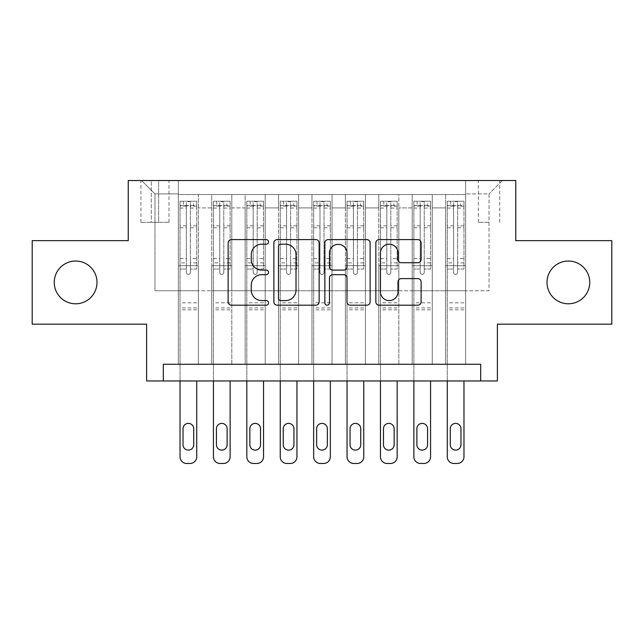 <?xml version="1.0" encoding="UTF-8"?>
<svg xmlns="http://www.w3.org/2000/svg" width="644" height="644" viewBox="0 0 644 644"><rect width="100%" height="100%" fill="white"/><g stroke="black" fill="none" stroke-linecap="round" stroke-linejoin="round"><path stroke-width="0.48" stroke-dasharray="3.22 2.42" d="M268.548 241.894A2.294 2.294 0 0 0 266.254 239.6L231.413 239.6A3.276 3.276 0 0 0 228.137 242.877L228.137 301.899A3.276 3.276 0 0 0 231.413 305.184L266.254 305.184A2.294 2.294 0 0 0 268.548 302.889A2.294 2.294 0 0 0 266.254 300.595L261.746 300.595A10.489 10.489 0 0 1 251.257 290.098L251.257 285.179A10.489 10.489 0 0 1 261.746 274.69L266.254 274.69A2.294 2.294 0 0 0 268.548 272.388A2.294 2.294 0 0 0 266.254 270.094L261.746 270.094A10.489 10.489 0 0 1 251.257 259.604L251.257 254.686A10.489 10.489 0 0 1 261.746 244.189L266.254 244.189A2.294 2.294 0 0 0 268.548 241.894M546.989 282.41A21.381 21.381 0 0 0 568.37 303.791A21.381 21.381 0 0 0 589.751 282.41A21.381 21.381 0 0 0 568.37 261.037A21.381 21.381 0 0 0 546.989 282.41M54.249 282.41A21.381 21.381 0 0 0 75.63 303.791A21.381 21.381 0 0 0 97.011 282.41A21.381 21.381 0 0 0 75.63 261.037A21.381 21.381 0 0 0 54.249 282.41M489.029 180.521L478.339 180.521L489.029 180.521M489.029 222.285L478.339 222.285L489.029 222.285M611.8 240.655L611.8 324.173L497.385 324.173L497.385 380.958L146.615 380.958L146.615 324.173L32.2 324.173L32.2 240.655L128.245 240.655L128.245 180.521L515.755 180.521L515.755 240.655L611.8 240.655M465.644 364.263L465.644 194.552L178.356 194.552L178.356 364.263L198.4 364.263L178.356 364.263L198.4 364.263L178.356 364.263L178.356 194.552L198.4 194.552L198.4 364.263L198.4 194.552L198.4 290.766L211.755 290.766L198.4 290.766L198.4 194.552L178.356 194.552L465.644 194.552L465.644 364.263L445.6 364.263L445.6 194.552L412.2 194.552L412.2 364.263L412.2 194.552L432.245 194.552L432.245 364.263L432.245 194.552L432.245 290.766L432.245 194.552L445.6 194.552L445.6 364.263L465.644 364.263L445.6 364.263L465.644 364.263L465.644 193.884L465.644 290.766L489.029 290.766L489.029 193.884L465.644 193.884L489.029 193.884L489.029 290.766L465.644 290.766L465.644 265.706L465.644 364.263M412.2 364.263L432.245 364.263L412.2 364.263L432.245 364.263L412.2 364.263L412.2 265.706L412.2 290.766L398.837 290.766L398.837 207.915L398.837 290.766L412.2 290.766L412.2 207.915L412.2 290.766L445.6 290.766L432.245 290.766L432.245 265.706L432.245 290.766L412.2 290.766L412.2 265.706L432.245 265.706L432.245 364.263L432.245 265.706L412.2 265.706L412.2 364.263M398.837 364.263L398.837 194.552L378.793 194.552L378.793 364.263L378.793 194.552L398.837 194.552L398.837 364.263L378.793 364.263L398.837 364.263L378.793 364.263L398.837 364.263L398.837 265.706L398.837 364.263M365.43 364.263L365.43 194.552L345.385 194.552L345.385 364.263L345.385 194.552L365.43 194.552L365.43 364.263L345.385 364.263L365.43 364.263L345.385 364.263L365.43 364.263L365.43 207.915L365.43 290.766L378.793 290.766L365.43 290.766L365.43 265.706L365.43 364.263M332.022 364.263L332.022 194.552L311.978 194.552L311.978 364.263L311.978 194.552L332.022 194.552L332.022 364.263L311.978 364.263L332.022 364.263L311.978 364.263L332.022 364.263L332.022 207.915L332.022 290.766L345.385 290.766L332.022 290.766L332.022 265.706L332.022 364.263M298.615 364.263L298.615 194.552L278.57 194.552L278.57 364.263L278.57 194.552L298.615 194.552L298.615 364.263L278.57 364.263L298.615 364.263L278.57 364.263L298.615 364.263L298.615 207.915L298.615 290.766L311.978 290.766L298.615 290.766L298.615 265.706L298.615 364.263M265.207 364.263L265.207 194.552L245.163 194.552L245.163 364.263L245.163 194.552L265.207 194.552L265.207 364.263L245.163 364.263L265.207 364.263L245.163 364.263L265.207 364.263L265.207 207.915L265.207 290.766L278.57 290.766L265.207 290.766L265.207 265.706L265.207 364.263M231.8 364.263L231.8 194.552L211.755 194.552L211.755 364.263L211.755 194.552L231.8 194.552L231.8 364.263L211.755 364.263L231.8 364.263L211.755 364.263L231.8 364.263L231.8 265.706L231.8 364.263M445.6 207.915L445.6 290.766L445.6 194.552L445.6 207.915L432.245 207.915L445.6 207.915M378.793 207.915L378.793 290.766L378.793 194.552L365.43 194.552L365.43 207.915L365.43 194.552L378.793 194.552L378.793 207.915L365.43 207.915L378.793 207.915M345.385 207.915L345.385 290.766L345.385 194.552L332.022 194.552L332.022 207.915L332.022 194.552L345.385 194.552L345.385 207.915L332.022 207.915L345.385 207.915M311.978 207.915L311.978 290.766L311.978 194.552L298.615 194.552L298.615 207.915L298.615 194.552L311.978 194.552L311.978 207.915L298.615 207.915L311.978 207.915M278.57 207.915L278.57 290.766L278.57 194.552L265.207 194.552L265.207 207.915L265.207 194.552L278.57 194.552L278.57 207.915L265.207 207.915L278.57 207.915M231.8 207.915L231.8 290.766L231.8 194.552L231.8 207.915L245.163 207.915L245.163 290.766L231.8 290.766L245.163 290.766L245.163 194.552L231.8 194.552L245.163 194.552L245.163 207.915L231.8 207.915M163.318 380.958L163.318 364.263L163.318 380.958L163.318 364.263L480.682 364.263L163.318 364.263L480.682 364.263L480.682 380.958M151.292 180.521L140.939 180.521L151.292 180.521L151.292 222.285L140.939 222.285L158.641 222.285L151.292 222.285L151.292 180.521M158.641 180.521L169.002 180.521L158.641 180.521L158.641 222.285L169.002 222.285L158.641 222.285L158.641 180.521M465.644 180.521L178.356 180.521L502.392 180.521L465.644 180.521L465.644 194.552L465.644 180.521M178.356 180.521L141.608 180.521L178.356 180.521L178.356 290.766L154.971 290.766L154.971 193.884L178.356 193.884L154.971 193.884L141.608 180.521L154.971 193.884L154.971 290.766L178.356 290.766L178.356 180.521M211.755 207.915L211.755 290.766L211.755 194.552L198.4 194.552L211.755 194.552L211.755 207.915L198.4 207.915L211.755 207.915M412.2 194.552L398.837 194.552L398.837 207.915L398.837 194.552L412.2 194.552L412.2 207.915L412.2 194.552M378.793 290.766L398.837 290.766L378.793 290.766L378.793 265.706L378.793 290.766M345.385 290.766L365.43 290.766L345.385 290.766L345.385 265.706L345.385 290.766M311.978 290.766L332.022 290.766L311.978 290.766L311.978 265.706L311.978 290.766M278.57 290.766L298.615 290.766L278.57 290.766L278.57 265.706L278.57 290.766M245.163 290.766L265.207 290.766L245.163 290.766L245.163 265.706L245.163 290.766M211.755 290.766L231.8 290.766L231.8 265.706L231.8 290.766L211.755 290.766L211.755 265.706L231.8 265.706L211.755 265.706L211.755 364.263L211.755 290.766M178.356 290.766L198.4 290.766L198.4 265.706L198.4 364.263L198.4 265.706L198.4 290.766L178.356 290.766L178.356 265.706L198.4 265.706L178.356 265.706L178.356 364.263L178.356 290.766M445.6 290.766L465.644 290.766L445.6 290.766L445.6 265.706L445.6 290.766M178.356 265.706L198.4 265.706L178.356 265.706M211.755 265.706L231.8 265.706L211.755 265.706M245.163 265.706L265.207 265.706L245.163 265.706L245.163 364.263L245.163 265.706L265.207 265.706L245.163 265.706M278.57 265.706L298.615 265.706L278.57 265.706L278.57 364.263L278.57 265.706L298.615 265.706L278.57 265.706M311.978 265.706L332.022 265.706L311.978 265.706L311.978 364.263L311.978 265.706L332.022 265.706L311.978 265.706M345.385 265.706L365.43 265.706L345.385 265.706L345.385 364.263L345.385 265.706L365.43 265.706L345.385 265.706M378.793 265.706L398.837 265.706L378.793 265.706L378.793 364.263L378.793 265.706L398.837 265.706L378.793 265.706M412.2 265.706L432.245 265.706L412.2 265.706M445.6 265.706L465.644 265.706L445.6 265.706L445.6 364.263L445.6 265.706L465.644 265.706L445.6 265.706M502.392 180.521L489.029 193.884L502.392 180.521M319.134 301.899L319.134 242.877A3.276 3.276 0 0 0 315.85 239.6L277.162 239.6A3.276 3.276 0 0 0 273.877 242.877L273.877 301.899A3.276 3.276 0 0 0 277.162 305.184L315.85 305.184A3.276 3.276 0 0 0 319.134 301.899M280.768 244.189A2.294 2.294 0 0 0 278.474 246.491L278.474 298.293A2.294 2.294 0 0 0 280.768 300.595L285.517 300.595A10.489 10.489 0 0 0 296.015 290.098L296.015 254.686A10.489 10.489 0 0 0 285.517 244.189L280.768 244.189M328.15 239.6L366.839 239.6A3.276 3.276 0 0 1 370.123 242.877L370.123 301.899A3.276 3.276 0 0 1 366.839 305.184L350.28 305.184A3.276 3.276 0 0 1 347.003 301.899L347.003 277.967A3.276 3.276 0 0 0 343.727 274.69L332.739 274.69A3.276 3.276 0 0 0 329.462 277.967L329.462 302.889A2.294 2.294 0 0 1 327.168 305.184A2.294 2.294 0 0 1 324.866 302.889L324.866 242.877A3.276 3.276 0 0 1 328.15 239.6M347.003 253.124A8.775 8.775 0 0 0 338.229 244.358A8.775 8.775 0 0 0 329.462 253.124L329.462 266.817A3.276 3.276 0 0 0 332.739 270.094L343.727 270.094A3.276 3.276 0 0 0 347.003 266.817L347.003 253.124M401.268 262.72L417.827 262.72A3.276 3.276 0 0 0 421.112 259.435L421.112 242.877A3.276 3.276 0 0 0 417.827 239.6L379.139 239.6A3.276 3.276 0 0 0 375.855 242.877L375.855 301.899A3.276 3.276 0 0 0 379.139 305.184L417.827 305.184A3.276 3.276 0 0 0 421.112 301.899L421.112 281.903A3.276 3.276 0 0 0 417.827 278.619L401.268 278.619A3.276 3.276 0 0 0 397.992 281.903L397.992 291.821A8.775 8.775 0 0 1 389.218 300.595A8.775 8.775 0 0 1 380.451 291.821L380.451 252.963A8.775 8.775 0 0 1 389.218 244.189A8.775 8.775 0 0 1 397.992 252.963L397.992 259.435A3.276 3.276 0 0 0 401.268 262.72M186.374 272.388A2.004 2.004 0 0 0 188.378 274.392A2.004 2.004 0 0 1 186.374 272.388L186.374 269.039L186.374 272.388M196.645 201.234L193.385 201.234L193.385 205.581L196.726 205.581L196.726 201.234L180.022 201.234L180.022 456.797A6.682 6.682 0 0 0 186.704 463.479L190.044 463.479A6.682 6.682 0 0 0 196.726 456.797L196.726 380.958M180.022 201.234L180.022 380.958M196.726 205.581L196.726 269.039L190.383 269.039L190.383 272.388A2.004 2.004 0 0 1 188.378 274.392A2.004 2.004 0 0 0 190.383 272.388L190.383 258.518L196.726 258.518M196.726 201.234L196.726 269.039L190.383 269.039L190.383 201.653L186.374 201.653L186.374 262.865L180.022 262.865M193.385 201.234L180.103 201.234M193.385 205.581L183.363 205.581L183.363 201.234M180.022 205.581L196.645 205.581M180.103 205.581L183.363 205.581M183.033 444.771A5.345 5.345 0 0 0 188.378 450.116A5.345 5.345 0 0 0 193.723 444.771L193.723 428.735A5.345 5.345 0 0 0 188.378 423.39A5.345 5.345 0 0 0 183.033 428.735L183.033 444.771M180.022 258.518L186.374 258.518L186.374 269.039L186.374 262.865M186.374 258.518L186.374 206.458C187.702 205.291 189.038 205.291 190.383 206.458L190.383 258.518M196.726 309.804L180.022 309.804M186.374 206.458L186.374 201.653M190.383 206.458L190.383 201.653M219.773 272.388A2.004 2.004 0 0 0 221.778 274.392A2.004 2.004 0 0 1 219.773 272.388L219.773 269.039L219.773 272.388M230.053 201.234L226.793 201.234L226.793 205.581L230.133 205.581L230.133 201.234L213.43 201.234L213.43 456.797A6.682 6.682 0 0 0 220.111 463.479L223.452 463.479A6.682 6.682 0 0 0 230.133 456.797L230.133 380.958M213.43 201.234L213.43 380.958M230.133 205.581L230.133 269.039L223.782 269.039L223.782 272.388A2.004 2.004 0 0 1 221.778 274.392A2.004 2.004 0 0 0 223.782 272.388L223.782 258.518L230.133 258.518M230.133 201.234L230.133 269.039L223.782 269.039L223.782 201.653L219.773 201.653L219.773 262.865L213.43 262.865M226.793 201.234L213.51 201.234M226.793 205.581L216.77 205.581L216.77 201.234M213.43 205.581L230.053 205.581M213.51 205.581L216.77 205.581M216.432 444.771A5.345 5.345 0 0 0 221.778 450.116A5.345 5.345 0 0 0 227.123 444.771L227.123 428.735A5.345 5.345 0 0 0 221.778 423.39A5.345 5.345 0 0 0 216.432 428.735L216.432 444.771M213.43 258.518L219.773 258.518L219.773 269.039L219.773 262.865M219.773 258.518L219.773 206.458C221.109 205.291 222.446 205.291 223.782 206.458L223.782 258.518M230.133 309.804L213.43 309.804M219.773 206.458L219.773 201.653M223.782 206.458L223.782 201.653M253.181 272.388A2.004 2.004 0 0 0 255.185 274.392A2.004 2.004 0 0 1 253.181 272.388L253.181 269.039L253.181 272.388M263.452 201.234L260.2 201.234L260.2 205.581L263.541 205.581L263.541 201.234L246.837 201.234L246.837 456.797A6.682 6.682 0 0 0 253.519 463.479L256.859 463.479A6.682 6.682 0 0 0 263.541 456.797L263.541 380.958M246.837 201.234L246.837 380.958M263.541 205.581L263.541 269.039L257.189 269.039L257.189 272.388A2.004 2.004 0 0 1 255.185 274.392A2.004 2.004 0 0 0 257.189 272.388L257.189 258.518L263.541 258.518M263.541 201.234L263.541 269.039L257.189 269.039L257.189 201.653L253.181 201.653L253.181 262.865L246.837 262.865M260.2 201.234L246.918 201.234M260.2 205.581L250.178 205.581L250.178 201.234M246.837 205.581L263.452 205.581M246.918 205.581L250.178 205.581M249.84 444.771A5.345 5.345 0 0 0 255.185 450.116A5.345 5.345 0 0 0 260.53 444.771L260.53 428.735A5.345 5.345 0 0 0 255.185 423.39A5.345 5.345 0 0 0 249.84 428.735L249.84 444.771M246.837 258.518L253.181 258.518L253.181 269.039L253.181 262.865M253.181 258.518L253.181 206.458C254.517 205.291 255.853 205.291 257.189 206.458L257.189 258.518M263.541 309.804L246.837 309.804M253.181 206.458L253.181 201.653M257.189 206.458L257.189 201.653M286.588 272.388A2.004 2.004 0 0 0 288.593 274.392A2.004 2.004 0 0 1 286.588 272.388L286.588 269.039L286.588 272.388M296.86 201.234L293.608 201.234L293.608 205.581L296.948 205.581L296.948 201.234L280.245 201.234L280.245 456.797A6.682 6.682 0 0 0 286.926 463.479L290.267 463.479A6.682 6.682 0 0 0 296.948 456.797L296.948 380.958M280.245 201.234L280.245 380.958M296.948 205.581L296.948 269.039L290.597 269.039L290.597 272.388A2.004 2.004 0 0 1 288.593 274.392A2.004 2.004 0 0 0 290.597 272.388L290.597 258.518L296.948 258.518M296.948 201.234L296.948 269.039L290.597 269.039L290.597 201.653L286.588 201.653L286.588 262.865L280.245 262.865M293.608 201.234L280.325 201.234M293.608 205.581L283.585 205.581L283.585 201.234M280.245 205.581L296.86 205.581M280.325 205.581L283.585 205.581M283.247 444.771A5.345 5.345 0 0 0 288.593 450.116A5.345 5.345 0 0 0 293.938 444.771L293.938 428.735A5.345 5.345 0 0 0 288.593 423.39A5.345 5.345 0 0 0 283.247 428.735L283.247 444.771M280.245 258.518L286.588 258.518L286.588 269.039L286.588 262.865M286.588 258.518L286.588 206.458C287.924 205.291 289.261 205.291 290.597 206.458L290.597 258.518M296.948 309.804L280.245 309.804M286.588 206.458L286.588 201.653M290.597 206.458L290.597 201.653M319.996 272.388A2.004 2.004 0 0 0 322 274.392A2.004 2.004 0 0 1 319.996 272.388L319.996 269.039L319.996 272.388M330.267 201.234L327.007 201.234L327.007 205.581L330.348 205.581L330.348 201.234L313.652 201.234L313.652 456.797A6.682 6.682 0 0 0 320.334 463.479L323.666 463.479A6.682 6.682 0 0 0 330.348 456.797L330.348 380.958M313.652 201.234L313.652 380.958M330.348 205.581L330.348 269.039L324.004 269.039L324.004 272.388A2.004 2.004 0 0 1 322 274.392A2.004 2.004 0 0 0 324.004 272.388L324.004 258.518L330.348 258.518M330.348 201.234L330.348 269.039L324.004 269.039L324.004 201.653L319.996 201.653L319.996 262.865L313.652 262.865M327.007 201.234L313.733 201.234M327.007 205.581L316.993 205.581L316.993 201.234M313.652 205.581L330.267 205.581M313.733 205.581L316.993 205.581M316.655 444.771A5.345 5.345 0 0 0 322 450.116A5.345 5.345 0 0 0 327.345 444.771L327.345 428.735A5.345 5.345 0 0 0 322 423.39A5.345 5.345 0 0 0 316.655 428.735L316.655 444.771M313.652 258.518L319.996 258.518L319.996 269.039L319.996 262.865M319.996 258.518L319.996 206.458C321.332 205.291 322.668 205.291 324.004 206.458L324.004 258.518M330.348 309.804L313.652 309.804M319.996 206.458L319.996 201.653M324.004 206.458L324.004 201.653M353.403 272.388A2.004 2.004 0 0 0 355.408 274.392A2.004 2.004 0 0 1 353.403 272.388L353.403 269.039L353.403 272.388M363.675 201.234L360.415 201.234L360.415 205.581L363.755 205.581L363.755 201.234L347.052 201.234L347.052 456.797A6.682 6.682 0 0 0 353.733 463.479L357.074 463.479A6.682 6.682 0 0 0 363.755 456.797L363.755 380.958M347.052 201.234L347.052 380.958M363.755 205.581L363.755 269.039L357.412 269.039L357.412 272.388A2.004 2.004 0 0 1 355.408 274.392A2.004 2.004 0 0 0 357.412 272.388L357.412 258.518L363.755 258.518M363.755 201.234L363.755 269.039L357.412 269.039L357.412 201.653L353.403 201.653L353.403 262.865L347.052 262.865M360.415 201.234L347.14 201.234M360.415 205.581L350.392 205.581L350.392 201.234M347.052 205.581L363.675 205.581M347.14 205.581L350.392 205.581M350.062 444.771A5.345 5.345 0 0 0 355.408 450.116A5.345 5.345 0 0 0 360.753 444.771L360.753 428.735A5.345 5.345 0 0 0 355.408 423.39A5.345 5.345 0 0 0 350.062 428.735L350.062 444.771M347.052 258.518L353.403 258.518L353.403 269.039L353.403 262.865M353.403 258.518L353.403 206.458C354.731 205.291 356.068 205.291 357.412 206.458L357.412 258.518M363.755 309.804L347.052 309.804M353.403 206.458L353.403 201.653M357.412 206.458L357.412 201.653M386.811 272.388A2.004 2.004 0 0 0 388.815 274.392A2.004 2.004 0 0 1 386.811 272.388L386.811 269.039L386.811 272.388M397.082 201.234L393.822 201.234L393.822 205.581L397.163 205.581L397.163 201.234L380.459 201.234L380.459 456.797A6.682 6.682 0 0 0 387.141 463.479L390.481 463.479A6.682 6.682 0 0 0 397.163 456.797L397.163 380.958M380.459 201.234L380.459 380.958M397.163 205.581L397.163 269.039L390.819 269.039L390.819 272.388A2.004 2.004 0 0 1 388.815 274.392A2.004 2.004 0 0 0 390.819 272.388L390.819 258.518L397.163 258.518M397.163 201.234L397.163 269.039L390.819 269.039L390.819 201.653L386.811 201.653L386.811 262.865L380.459 262.865M393.822 201.234L380.548 201.234M393.822 205.581L383.8 205.581L383.8 201.234M380.459 205.581L397.082 205.581M380.548 205.581L383.8 205.581M383.47 444.771A5.345 5.345 0 0 0 388.815 450.116A5.345 5.345 0 0 0 394.16 444.771L394.16 428.735A5.345 5.345 0 0 0 388.815 423.39A5.345 5.345 0 0 0 383.47 428.735L383.47 444.771M380.459 258.518L386.811 258.518L386.811 269.039L386.811 262.865M386.811 258.518L386.811 206.458C388.139 205.291 389.475 205.291 390.819 206.458L390.819 258.518M397.163 309.804L380.459 309.804M386.811 206.458L386.811 201.653M390.819 206.458L390.819 201.653M420.218 272.388A2.004 2.004 0 0 0 422.223 274.392A2.004 2.004 0 0 1 420.218 272.388L420.218 269.039L420.218 272.388M430.49 201.234L427.23 201.234L427.23 205.581L430.57 205.581L430.57 201.234L413.867 201.234L413.867 456.797A6.682 6.682 0 0 0 420.548 463.479L423.889 463.479A6.682 6.682 0 0 0 430.57 456.797L430.57 380.958M413.867 201.234L413.867 380.958M430.57 205.581L430.57 269.039L424.227 269.039L424.227 272.388A2.004 2.004 0 0 1 422.223 274.392A2.004 2.004 0 0 0 424.227 272.388L424.227 258.518L430.57 258.518M430.57 201.234L430.57 269.039L424.227 269.039L424.227 201.653L420.218 201.653L420.218 262.865L413.867 262.865M427.23 201.234L413.947 201.234M427.23 205.581L417.207 205.581L417.207 201.234M413.867 205.581L430.49 205.581M413.947 205.581L417.207 205.581M416.877 444.771A5.345 5.345 0 0 0 422.223 450.116A5.345 5.345 0 0 0 427.568 444.771L427.568 428.735A5.345 5.345 0 0 0 422.223 423.39A5.345 5.345 0 0 0 416.877 428.735L416.877 444.771M413.867 258.518L420.218 258.518L420.218 269.039L420.218 262.865M420.218 258.518L420.218 206.458C421.546 205.291 422.883 205.291 424.227 206.458L424.227 258.518M430.57 309.804L413.867 309.804M420.218 206.458L420.218 201.653M424.227 206.458L424.227 201.653M453.618 272.388A2.004 2.004 0 0 0 455.622 274.392A2.004 2.004 0 0 1 453.618 272.388L453.618 269.039L453.618 272.388M463.897 201.234L460.637 201.234L460.637 205.581L463.978 205.581L463.978 201.234L447.274 201.234L447.274 456.797A6.682 6.682 0 0 0 453.956 463.479L457.296 463.479A6.682 6.682 0 0 0 463.978 456.797L463.978 380.958M447.274 201.234L447.274 380.958M463.978 205.581L463.978 269.039L457.626 269.039L457.626 272.388A2.004 2.004 0 0 1 455.622 274.392A2.004 2.004 0 0 0 457.626 272.388L457.626 258.518L463.978 258.518M463.978 201.234L463.978 269.039L457.626 269.039L457.626 201.653L453.618 201.653L453.618 262.865L447.274 262.865M460.637 201.234L447.355 201.234M460.637 205.581L450.615 205.581L450.615 201.234M447.274 205.581L463.897 205.581M447.355 205.581L450.615 205.581M450.277 444.771A5.345 5.345 0 0 0 455.622 450.116A5.345 5.345 0 0 0 460.967 444.771L460.967 428.735A5.345 5.345 0 0 0 455.622 423.39A5.345 5.345 0 0 0 450.277 428.735L450.277 444.771M447.274 258.518L453.618 258.518L453.618 269.039L453.618 262.865M453.618 258.518L453.618 206.458C454.954 205.291 456.29 205.291 457.626 206.458L457.626 258.518M463.978 309.804L447.274 309.804M453.618 206.458L453.618 201.653M457.626 206.458L457.626 201.653M412.2 207.915L398.837 207.915L412.2 207.915M186.374 269.039L180.022 269.039L186.374 269.039M196.726 302.793L180.022 302.793M196.726 262.865L190.383 262.865M186.374 225.835L180.022 225.835M196.726 225.835L190.383 225.835M180.022 227.783L186.374 227.783M190.383 227.783L196.726 227.783M186.374 206.112L180.022 206.112M180.022 208.06L186.374 208.06M196.726 206.112L190.383 206.112M190.383 208.06L196.726 208.06M196.726 307.921L180.022 307.921M219.773 269.039L213.43 269.039L219.773 269.039M230.133 302.793L213.43 302.793M230.133 262.865L223.782 262.865M219.773 225.835L213.43 225.835M230.133 225.835L223.782 225.835M213.43 227.783L219.773 227.783M223.782 227.783L230.133 227.783M219.773 206.112L213.43 206.112M213.43 208.06L219.773 208.06M230.133 206.112L223.782 206.112M223.782 208.06L230.133 208.06M230.133 307.921L213.43 307.921M253.181 269.039L246.837 269.039L253.181 269.039M263.541 302.793L246.837 302.793M263.541 262.865L257.189 262.865M253.181 225.835L246.837 225.835M263.541 225.835L257.189 225.835M246.837 227.783L253.181 227.783M257.189 227.783L263.541 227.783M253.181 206.112L246.837 206.112M246.837 208.06L253.181 208.06M263.541 206.112L257.189 206.112M257.189 208.06L263.541 208.06M263.541 307.921L246.837 307.921M286.588 269.039L280.245 269.039L286.588 269.039M296.948 302.793L280.245 302.793M296.948 262.865L290.597 262.865M286.588 225.835L280.245 225.835M296.948 225.835L290.597 225.835M280.245 227.783L286.588 227.783M290.597 227.783L296.948 227.783M286.588 206.112L280.245 206.112M280.245 208.06L286.588 208.06M296.948 206.112L290.597 206.112M290.597 208.06L296.948 208.06M296.948 307.921L280.245 307.921M319.996 269.039L313.652 269.039L319.996 269.039M330.348 302.793L313.652 302.793M330.348 262.865L324.004 262.865M319.996 225.835L313.652 225.835M330.348 225.835L324.004 225.835M313.652 227.783L319.996 227.783M324.004 227.783L330.348 227.783M319.996 206.112L313.652 206.112M313.652 208.06L319.996 208.06M330.348 206.112L324.004 206.112M324.004 208.06L330.348 208.06M330.348 307.921L313.652 307.921M353.403 269.039L347.052 269.039L353.403 269.039M363.755 302.793L347.052 302.793M363.755 262.865L357.412 262.865M353.403 225.835L347.052 225.835M363.755 225.835L357.412 225.835M347.052 227.783L353.403 227.783M357.412 227.783L363.755 227.783M353.403 206.112L347.052 206.112M347.052 208.06L353.403 208.06M363.755 206.112L357.412 206.112M357.412 208.06L363.755 208.06M363.755 307.921L347.052 307.921M386.811 269.039L380.459 269.039L386.811 269.039M397.163 302.793L380.459 302.793M397.163 262.865L390.819 262.865M386.811 225.835L380.459 225.835M397.163 225.835L390.819 225.835M380.459 227.783L386.811 227.783M390.819 227.783L397.163 227.783M386.811 206.112L380.459 206.112M380.459 208.06L386.811 208.06M397.163 206.112L390.819 206.112M390.819 208.06L397.163 208.06M397.163 307.921L380.459 307.921M420.218 269.039L413.867 269.039L420.218 269.039M430.57 302.793L413.867 302.793M430.57 262.865L424.227 262.865M420.218 225.835L413.867 225.835M430.57 225.835L424.227 225.835M413.867 227.783L420.218 227.783M424.227 227.783L430.57 227.783M420.218 206.112L413.867 206.112M413.867 208.06L420.218 208.06M430.57 206.112L424.227 206.112M424.227 208.06L430.57 208.06M430.57 307.921L413.867 307.921M453.618 269.039L447.274 269.039L453.618 269.039M463.978 302.793L447.274 302.793M463.978 262.865L457.626 262.865M453.618 225.835L447.274 225.835M463.978 225.835L457.626 225.835M447.274 227.783L453.618 227.783M457.626 227.783L463.978 227.783M453.618 206.112L447.274 206.112M447.274 208.06L453.618 208.06M463.978 206.112L457.626 206.112M457.626 208.06L463.978 208.06M463.978 307.921L447.274 307.921M478.339 222.285L478.339 180.521M140.939 222.285L140.939 180.521M169.002 222.285L169.002 180.521M499.72 222.285L499.72 180.521"/><path stroke-width="0.97" d="M268.548 241.894A2.294 2.294 0 0 0 266.254 239.6L231.413 239.6A3.276 3.276 0 0 0 228.137 242.877L228.137 301.899A3.276 3.276 0 0 0 231.413 305.184L266.254 305.184A2.294 2.294 0 0 0 268.548 302.889A2.294 2.294 0 0 0 266.254 300.595L261.746 300.595A10.489 10.489 0 0 1 251.257 290.098L251.257 285.179A10.489 10.489 0 0 1 261.746 274.69L266.254 274.69A2.294 2.294 0 0 0 268.548 272.388A2.294 2.294 0 0 0 266.254 270.094L261.746 270.094A10.489 10.489 0 0 1 251.257 259.604L251.257 254.686A10.489 10.489 0 0 1 261.746 244.189L266.254 244.189A2.294 2.294 0 0 0 268.548 241.894M546.989 282.41A21.381 21.381 0 0 0 568.37 303.791A21.381 21.381 0 0 0 589.751 282.41A21.381 21.381 0 0 0 568.37 261.037A21.381 21.381 0 0 0 546.989 282.41M54.249 282.41A21.381 21.381 0 0 0 75.63 303.791A21.381 21.381 0 0 0 97.011 282.41A21.381 21.381 0 0 0 75.63 261.037A21.381 21.381 0 0 0 54.249 282.41M417.827 262.72A3.276 3.276 0 0 0 421.112 259.435L421.112 242.877A3.276 3.276 0 0 0 417.827 239.6L379.139 239.6A3.276 3.276 0 0 0 375.855 242.877L375.855 301.899A3.276 3.276 0 0 0 379.139 305.184L417.827 305.184A3.276 3.276 0 0 0 421.112 301.899L421.112 281.903A3.276 3.276 0 0 0 417.827 278.619L401.268 278.619A3.276 3.276 0 0 0 397.992 281.903L397.992 291.821A8.775 8.775 0 0 1 389.218 300.595A8.775 8.775 0 0 1 380.451 291.821L380.451 252.963A8.775 8.775 0 0 1 389.218 244.189A8.775 8.775 0 0 1 397.992 252.963L397.992 259.435A3.276 3.276 0 0 0 401.268 262.72L417.827 262.72M480.682 380.958L497.385 380.958L497.385 324.173L611.8 324.173L611.8 240.655L515.755 240.655L515.755 180.521L128.245 180.521L128.245 240.655L32.2 240.655L32.2 324.173L146.615 324.173L146.615 380.958L480.682 380.958L480.682 364.263L163.318 364.263L163.318 380.958M319.134 242.877A3.276 3.276 0 0 0 315.85 239.6L277.162 239.6A3.276 3.276 0 0 0 273.877 242.877L273.877 301.899A3.276 3.276 0 0 0 277.162 305.184L315.85 305.184A3.276 3.276 0 0 0 319.134 301.899L319.134 242.877M328.15 239.6L366.839 239.6A3.276 3.276 0 0 1 370.123 242.877L370.123 301.899A3.276 3.276 0 0 1 366.839 305.184L350.28 305.184A3.276 3.276 0 0 1 347.003 301.899L347.003 277.967A3.276 3.276 0 0 0 343.727 274.69L332.739 274.69A3.276 3.276 0 0 0 329.462 277.967L329.462 302.889A2.294 2.294 0 0 1 327.168 305.184A2.294 2.294 0 0 1 324.866 302.889L324.866 242.877A3.276 3.276 0 0 1 328.15 239.6M280.768 244.189A2.294 2.294 0 0 0 278.474 246.491L278.474 298.293A2.294 2.294 0 0 0 280.768 300.595L285.517 300.595A10.489 10.489 0 0 0 296.015 290.098L296.015 254.686A10.489 10.489 0 0 0 285.517 244.189L280.768 244.189M347.003 253.124A8.775 8.775 0 0 0 338.229 244.358A8.775 8.775 0 0 0 329.462 253.124L329.462 266.817A3.276 3.276 0 0 0 332.739 270.094L343.727 270.094A3.276 3.276 0 0 0 347.003 266.817L347.003 253.124M196.726 380.958L196.726 456.797A6.682 6.682 0 0 1 190.044 463.479L186.704 463.479A6.682 6.682 0 0 1 180.022 456.797L180.022 380.958M193.723 444.771L193.723 428.735A5.345 5.345 0 0 0 188.378 423.39A5.345 5.345 0 0 0 183.033 428.735L183.033 444.771A5.345 5.345 0 0 0 188.378 450.116A5.345 5.345 0 0 0 193.723 444.771M230.133 380.958L230.133 456.797A6.682 6.682 0 0 1 223.452 463.479L220.111 463.479A6.682 6.682 0 0 1 213.43 456.797L213.43 380.958M227.123 444.771L227.123 428.735A5.345 5.345 0 0 0 221.778 423.39A5.345 5.345 0 0 0 216.432 428.735L216.432 444.771A5.345 5.345 0 0 0 221.778 450.116A5.345 5.345 0 0 0 227.123 444.771M263.541 380.958L263.541 456.797A6.682 6.682 0 0 1 256.859 463.479L253.519 463.479A6.682 6.682 0 0 1 246.837 456.797L246.837 380.958M260.53 444.771L260.53 428.735A5.345 5.345 0 0 0 255.185 423.39A5.345 5.345 0 0 0 249.84 428.735L249.84 444.771A5.345 5.345 0 0 0 255.185 450.116A5.345 5.345 0 0 0 260.53 444.771M296.948 380.958L296.948 456.797A6.682 6.682 0 0 1 290.267 463.479L286.926 463.479A6.682 6.682 0 0 1 280.245 456.797L280.245 380.958M293.938 444.771L293.938 428.735A5.345 5.345 0 0 0 288.593 423.39A5.345 5.345 0 0 0 283.247 428.735L283.247 444.771A5.345 5.345 0 0 0 288.593 450.116A5.345 5.345 0 0 0 293.938 444.771M330.348 380.958L330.348 456.797A6.682 6.682 0 0 1 323.666 463.479L320.334 463.479A6.682 6.682 0 0 1 313.652 456.797L313.652 380.958M327.345 444.771L327.345 428.735A5.345 5.345 0 0 0 322 423.39A5.345 5.345 0 0 0 316.655 428.735L316.655 444.771A5.345 5.345 0 0 0 322 450.116A5.345 5.345 0 0 0 327.345 444.771M363.755 380.958L363.755 456.797A6.682 6.682 0 0 1 357.074 463.479L353.733 463.479A6.682 6.682 0 0 1 347.052 456.797L347.052 380.958M360.753 444.771L360.753 428.735A5.345 5.345 0 0 0 355.408 423.39A5.345 5.345 0 0 0 350.062 428.735L350.062 444.771A5.345 5.345 0 0 0 355.408 450.116A5.345 5.345 0 0 0 360.753 444.771M397.163 380.958L397.163 456.797A6.682 6.682 0 0 1 390.481 463.479L387.141 463.479A6.682 6.682 0 0 1 380.459 456.797L380.459 380.958M394.16 444.771L394.16 428.735A5.345 5.345 0 0 0 388.815 423.39A5.345 5.345 0 0 0 383.47 428.735L383.47 444.771A5.345 5.345 0 0 0 388.815 450.116A5.345 5.345 0 0 0 394.16 444.771M430.57 380.958L430.57 456.797A6.682 6.682 0 0 1 423.889 463.479L420.548 463.479A6.682 6.682 0 0 1 413.867 456.797L413.867 380.958M427.568 444.771L427.568 428.735A5.345 5.345 0 0 0 422.223 423.39A5.345 5.345 0 0 0 416.877 428.735L416.877 444.771A5.345 5.345 0 0 0 422.223 450.116A5.345 5.345 0 0 0 427.568 444.771M463.978 380.958L463.978 456.797A6.682 6.682 0 0 1 457.296 463.479L453.956 463.479A6.682 6.682 0 0 1 447.274 456.797L447.274 380.958M460.967 444.771L460.967 428.735A5.345 5.345 0 0 0 455.622 423.39A5.345 5.345 0 0 0 450.277 428.735L450.277 444.771A5.345 5.345 0 0 0 455.622 450.116A5.345 5.345 0 0 0 460.967 444.771"/></g></svg>
